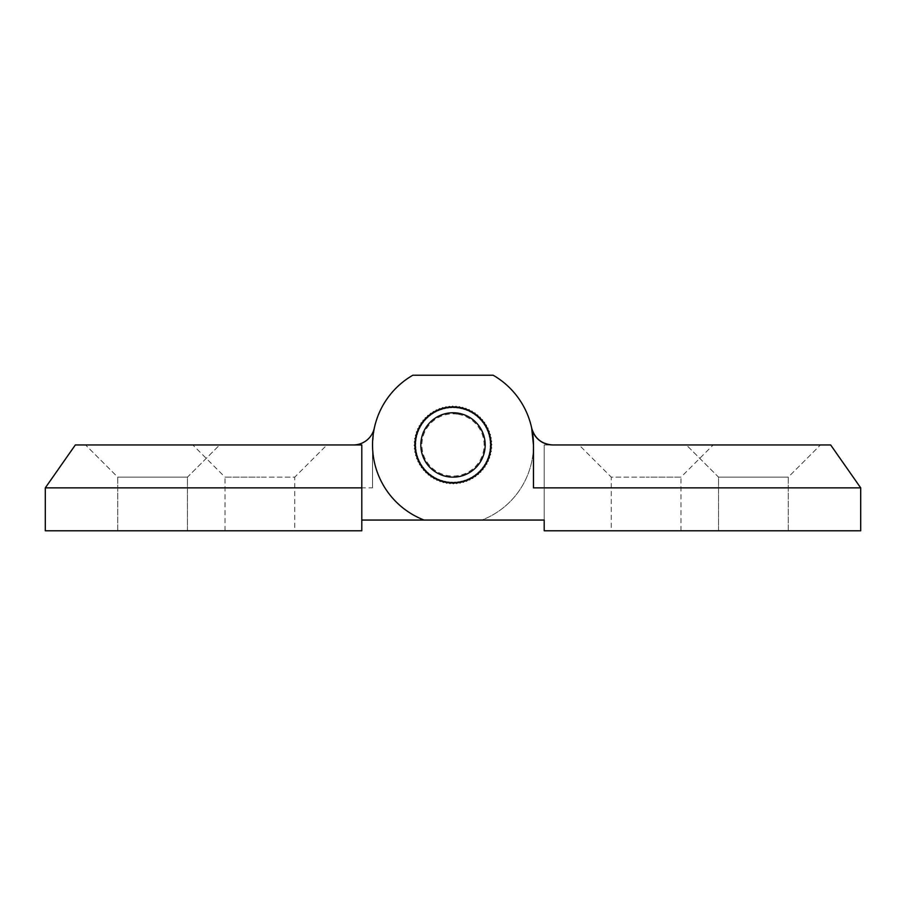 <?xml version="1.0" encoding="UTF-8"?>
<svg xmlns="http://www.w3.org/2000/svg" width="906" height="906" viewBox="0 0 906 906"><rect width="100%" height="100%" fill="white"/><g stroke="black" fill="none" stroke-linecap="round" stroke-linejoin="round"><path stroke-width="0.68" stroke-dasharray="4.53 3.4" d="M491.086 444.948A38.086 38.086 0 0 1 453 483.045A38.086 38.086 0 0 1 414.914 444.948A38.086 38.086 0 0 1 453 406.862A38.086 38.086 0 0 1 491.086 444.948A38.086 38.086 0 0 1 453 483.045A38.086 38.086 0 0 1 414.914 444.948A38.086 38.086 0 0 1 453 406.862A38.086 38.086 0 0 1 491.086 444.948A38.086 38.086 0 0 0 453 406.862A38.086 38.086 0 0 0 414.914 444.948A38.086 38.086 0 0 0 453 483.045A38.086 38.086 0 0 0 491.086 444.948A38.086 38.086 0 0 1 453 483.045A38.086 38.086 0 0 1 414.914 444.948A38.086 38.086 0 0 0 453 483.045A38.086 38.086 0 0 0 491.086 444.948A38.086 38.086 0 0 0 453 406.862A38.086 38.086 0 0 0 414.914 444.948A38.086 38.086 0 0 1 453 406.862A38.086 38.086 0 0 1 491.086 444.948A38.086 38.086 0 0 0 453 406.862A38.086 38.086 0 0 0 414.914 444.948A38.086 38.086 0 0 0 453 483.045A38.086 38.086 0 0 0 491.086 444.948A38.086 38.086 0 0 1 453 483.045A38.086 38.086 0 0 1 414.914 444.948A38.086 38.086 0 0 1 453 406.862A38.086 38.086 0 0 1 491.086 444.948M611.256 530.78L680.995 530.78L611.256 530.78L611.256 477.145L646.125 477.145L611.256 477.145L579.07 444.948L646.125 444.948L579.07 444.948M680.995 530.78L680.995 477.145L646.125 477.145L680.995 477.145L713.181 444.948L646.125 444.948L713.181 444.948M718.537 530.78L718.537 477.145L788.277 477.145L718.537 477.145L753.407 477.145L718.537 477.145L686.352 444.948L820.462 444.948L686.352 444.948L718.537 477.145L718.537 530.78L788.277 530.78L788.277 477.145L753.407 477.145L788.277 477.145L820.462 444.948L753.407 444.948L820.462 444.948L788.277 477.145L788.277 530.78L718.537 530.78M361.8 520.055L361.8 444.948L75.345 444.948L45.3 487.87L45.3 530.78L361.8 530.78L361.8 444.948L353.363 444.948A21.461 21.461 0 0 0 374.337 428.017A80.464 80.464 0 0 1 412.853 375.22L493.147 375.22L412.853 375.22A80.464 80.464 0 0 0 374.337 428.017A21.461 21.461 0 0 1 353.363 444.948L361.8 444.948L361.8 520.055L424.11 520.055A80.464 80.464 0 0 1 412.853 375.22L493.147 375.22A80.464 80.464 0 0 1 481.89 520.055L361.8 520.055L481.89 520.055A80.464 80.464 0 0 0 493.147 375.22L412.853 375.22A80.464 80.464 0 0 0 424.11 520.055A80.464 80.464 0 0 1 412.853 375.22L493.147 375.22A80.464 80.464 0 0 1 481.89 520.055A80.464 80.464 0 0 0 493.147 375.22L412.853 375.22L493.147 375.22A80.464 80.464 0 0 1 531.663 428.017A80.464 80.464 0 0 0 493.147 375.22A80.464 80.464 0 0 1 531.663 428.017A21.461 21.461 0 0 0 552.637 444.948A21.461 21.461 0 0 1 531.663 428.017M424.11 520.055L544.2 520.055L424.11 520.055L544.2 520.055L544.2 444.948L544.2 520.055L544.2 444.948L552.637 444.948M533.464 444.948L533.464 487.87M544.2 530.78L860.7 530.78L860.7 487.87L830.655 444.948L544.2 444.948L544.2 520.055M544.2 487.87L860.7 487.87M294.744 530.78L225.005 530.78L294.744 530.78L294.744 477.145L259.875 477.145L294.744 477.145L326.93 444.948L259.875 444.948L326.93 444.948M225.005 530.78L225.005 477.145L259.875 477.145L225.005 477.145L192.819 444.948L259.875 444.948L192.819 444.948M187.463 530.78L187.463 477.145L117.723 477.145L187.463 477.145L152.593 477.145L187.463 477.145L219.648 444.948L85.538 444.948L219.648 444.948L187.463 477.145L187.463 530.78L117.723 530.78L117.723 477.145L152.593 477.145L117.723 477.145L85.538 444.948L152.593 444.948L85.538 444.948L117.723 477.145L117.723 530.78L187.463 530.78M372.536 487.87L372.536 444.948L374.337 428.017A80.464 80.464 0 0 1 412.853 375.22A80.464 80.464 0 0 0 372.536 444.948L372.536 487.87L45.3 487.87M353.363 444.948C364.269 444.166 371.267 438.515 374.337 428.017M458.119 414.269A31.11 31.11 0 0 1 483.691 450.078A31.11 31.11 0 0 1 447.881 475.639A31.11 31.11 0 0 1 422.309 439.829A31.11 31.11 0 0 1 458.119 414.269M445.526 408.153L445.945 406.975L446.76 407.927A37.554 37.554 0 0 0 447.428 482.094L446.635 483.045L446.205 481.89M449.444 482.332A37.554 37.554 0 0 0 450.69 482.434L449.988 483.464L449.444 482.332M453.963 482.49L453.351 483.578L452.717 482.502A37.554 37.554 0 0 0 466.749 479.897L466.545 481.131L465.582 480.339M469.738 478.572L469.648 479.806L468.617 479.104A37.554 37.554 0 0 0 480.225 470.814L480.565 472.015L479.353 471.698M481.584 469.308A37.554 37.554 0 0 0 482.377 468.345L482.819 469.512L481.584 469.308M483.6 466.726A37.554 37.554 0 0 0 484.302 465.695L484.835 466.817L483.6 466.726M485.99 462.887L486.624 463.963L485.378 463.974A37.554 37.554 0 0 0 489.512 453.736L490.395 454.608L489.195 454.937M489.931 451.754A37.554 37.554 0 0 0 490.135 450.52L491.097 451.313L489.931 451.754M490.486 447.258L491.505 447.972L490.384 448.504A37.554 37.554 0 0 0 490.316 440.724L491.448 441.233L490.429 441.958M489.806 437.485L490.973 437.904L490.033 438.708A37.554 37.554 0 0 0 489.014 434.302L490.214 434.62L489.342 435.503M488.379 432.377A37.554 37.554 0 0 0 487.949 431.211L489.172 431.415L488.379 432.377M486.613 428.21L487.858 428.312L487.145 429.342A37.554 37.554 0 0 0 458.572 407.813L459.365 406.851L459.795 408.017M455.31 407.474L456.012 406.443L456.556 407.575A37.554 37.554 0 0 0 452.037 407.417L452.649 406.33L453.283 407.406M450.01 407.519A37.554 37.554 0 0 0 448.764 407.643L449.285 406.511L450.01 407.519M457.236 482.264L456.715 483.396L455.99 482.388M460.475 481.754L460.055 482.932L459.24 481.981M463.646 480.961L463.34 482.173L462.445 481.301M472.604 476.975L472.615 478.221L471.528 477.609M475.322 475.152L475.446 476.386L474.314 475.877M477.87 473.091L478.096 474.314L476.918 473.895M487.428 459.942L488.153 460.961L486.918 461.075M488.606 456.884L489.41 457.836L488.187 458.062M490.542 443.985L491.618 444.597L490.554 445.231M485.027 425.344L486.273 425.333L485.661 426.42M483.192 422.626L484.438 422.513L483.917 423.646M481.131 420.09L482.354 419.852L481.947 421.03M478.866 417.723L480.055 417.394L479.75 418.595M476.386 415.571L477.553 415.141L477.349 416.364M473.736 413.646L474.869 413.113L474.767 414.359M470.939 411.958L472.003 411.324L472.015 412.57M467.994 410.52L469.002 409.795L469.127 411.041M464.937 409.353L465.877 408.538L466.103 409.761M461.788 408.447L462.66 407.553L462.989 408.753M442.355 408.946L442.66 407.734L443.555 408.606M439.251 410.01L439.455 408.776L440.418 409.569M436.262 411.335L436.352 410.101L437.383 410.803M433.396 412.921L433.385 411.686L434.472 412.298M430.678 414.755L430.554 413.521L431.686 414.031M428.13 416.817L427.904 415.594L429.082 416.013M425.775 419.093L425.435 417.893L426.647 418.198M423.623 421.562L423.181 420.395L424.416 420.599M421.698 424.212L421.165 423.091L422.4 423.181M420.01 427.02L419.376 425.945L420.622 425.933M418.572 429.965L417.847 428.946L419.082 428.832M417.394 433.023L416.59 432.071L417.813 431.845M416.488 436.171L415.605 435.299L416.805 434.959M415.865 439.387L414.903 438.595L416.069 438.153M415.514 442.638L414.495 441.935L415.616 441.403M415.458 445.922L414.382 445.31L415.446 444.676M415.684 449.183L414.552 448.674L415.571 447.949M416.194 452.422L415.027 452.003L415.967 451.199M416.987 455.605L415.786 455.288L416.658 454.404M418.051 458.696L416.828 458.493L417.621 457.53M419.387 461.698L418.142 461.596L418.855 460.565M420.973 464.563L419.727 464.574L420.339 463.487M422.808 467.281L421.562 467.394L422.083 466.262M424.869 469.818L423.646 470.044L424.053 468.878M427.134 472.185L425.945 472.513L426.25 471.313M429.614 474.325L428.447 474.767L428.651 473.544M432.264 476.262L431.131 476.794L431.233 475.548M435.061 477.949L433.997 478.583L433.985 477.337M438.006 479.387L436.998 480.101L436.873 478.866M441.063 480.554L440.123 481.369L439.897 480.146M444.212 481.46L443.34 482.354L443.011 481.154"/><path stroke-width="1.36" d="M414.914 444.948A38.086 38.086 0 0 0 453 483.045A38.086 38.086 0 0 0 491.086 444.948A38.086 38.086 0 0 0 453 406.862A38.086 38.086 0 0 0 414.914 444.948M544.2 520.055L544.2 530.78L544.2 520.055L424.11 520.055A80.464 80.464 0 0 1 412.853 375.22L493.147 375.22A80.464 80.464 0 0 1 533.464 444.948L531.663 428.017A21.461 21.461 0 0 0 552.637 444.948C541.731 444.166 534.733 438.515 531.663 428.017M552.637 444.948L830.655 444.948L860.7 487.87L533.464 487.87L533.464 444.948M544.2 530.78L860.7 530.78L860.7 487.87M374.337 428.017A21.461 21.461 0 0 1 353.363 444.948M424.11 520.055L361.8 520.055M361.8 530.78L45.3 530.78L45.3 487.87L75.345 444.948L361.8 444.948L361.8 530.78M361.8 487.87L45.3 487.87M447.428 482.094A37.554 37.554 0 0 0 449.444 482.332A37.554 37.554 0 0 1 447.428 482.094L446.635 483.045L446.205 481.89A37.554 37.554 0 0 1 444.212 481.46L443.34 482.354L443.011 481.154A37.554 37.554 0 0 1 441.063 480.554L440.123 481.369L439.897 480.146A37.554 37.554 0 0 1 438.006 479.387L436.998 480.101L436.873 478.866A37.554 37.554 0 0 1 435.061 477.949L433.997 478.583L433.985 477.337A37.554 37.554 0 0 1 432.264 476.262L431.131 476.794L431.233 475.548A37.554 37.554 0 0 1 429.614 474.325L428.447 474.767L428.651 473.544A37.554 37.554 0 0 1 427.134 472.185L425.945 472.513L426.25 471.313A37.554 37.554 0 0 1 424.869 469.818L423.646 470.044L424.053 468.878A37.554 37.554 0 0 1 422.808 467.281L421.562 467.394L422.083 466.262A37.554 37.554 0 0 1 420.973 464.563L419.727 464.574L420.339 463.487A37.554 37.554 0 0 1 419.387 461.698L418.142 461.596L418.855 460.565A37.554 37.554 0 0 1 418.051 458.696L416.828 458.493L417.621 457.53A37.554 37.554 0 0 1 416.987 455.605L415.786 455.288L416.658 454.404A37.554 37.554 0 0 1 416.194 452.422L415.027 452.003L415.967 451.199A37.554 37.554 0 0 1 415.684 449.183L414.552 448.674L415.571 447.949A37.554 37.554 0 0 1 415.458 445.922L414.382 445.31L415.446 444.676A37.554 37.554 0 0 1 415.514 442.638L414.495 441.935L415.616 441.403A37.554 37.554 0 0 1 415.865 439.387L414.903 438.595L416.069 438.153A37.554 37.554 0 0 1 416.488 436.171L415.605 435.299L416.805 434.959A37.554 37.554 0 0 1 417.394 433.023L416.59 432.071L417.813 431.845A37.554 37.554 0 0 1 418.572 429.965L417.847 428.946L419.082 428.832A37.554 37.554 0 0 1 420.01 427.02L419.376 425.945L420.622 425.933A37.554 37.554 0 0 1 421.698 424.212L421.165 423.091L422.4 423.181A37.554 37.554 0 0 1 423.623 421.562L423.181 420.395L424.416 420.599A37.554 37.554 0 0 1 425.775 419.093L425.435 417.893L426.647 418.198A37.554 37.554 0 0 1 428.13 416.817L427.904 415.594L429.082 416.013A37.554 37.554 0 0 1 430.678 414.755L430.554 413.521L431.686 414.031A37.554 37.554 0 0 1 433.396 412.921L433.385 411.686L434.472 412.298A37.554 37.554 0 0 1 436.262 411.335L436.352 410.101L437.383 410.803A37.554 37.554 0 0 1 439.251 410.01L439.455 408.776L440.418 409.569A37.554 37.554 0 0 1 442.355 408.946L442.66 407.734L443.555 408.606A37.554 37.554 0 0 1 445.526 408.153L445.945 406.975L446.76 407.927A37.554 37.554 0 0 1 448.764 407.643A37.554 37.554 0 0 0 446.76 407.927M450.69 482.434A37.554 37.554 0 0 0 452.717 482.502A37.554 37.554 0 0 1 450.69 482.434L449.988 483.464L449.444 482.332M466.749 479.897A37.554 37.554 0 0 0 468.617 479.104A37.554 37.554 0 0 1 466.749 479.897L466.545 481.131L465.582 480.339A37.554 37.554 0 0 1 463.646 480.961L463.34 482.173L462.445 481.301A37.554 37.554 0 0 1 460.475 481.754L460.055 482.932L459.24 481.981A37.554 37.554 0 0 1 457.236 482.264L456.715 483.396L455.99 482.388A37.554 37.554 0 0 1 453.963 482.49L453.351 483.578L452.717 482.502M480.225 470.814A37.554 37.554 0 0 0 481.584 469.308A37.554 37.554 0 0 1 480.225 470.814L480.565 472.015L479.353 471.698A37.554 37.554 0 0 1 477.87 473.091L478.096 474.314L476.918 473.895A37.554 37.554 0 0 1 475.322 475.152L475.446 476.386L474.314 475.877A37.554 37.554 0 0 1 472.604 476.975L472.615 478.221L471.528 477.609A37.554 37.554 0 0 1 469.738 478.572L469.648 479.806L468.617 479.104M482.377 468.345A37.554 37.554 0 0 0 483.6 466.726A37.554 37.554 0 0 1 482.377 468.345L482.819 469.512L481.584 469.308M484.302 465.695A37.554 37.554 0 0 0 485.378 463.974A37.554 37.554 0 0 1 484.302 465.695L484.835 466.817L483.6 466.726M489.512 453.736A37.554 37.554 0 0 0 489.931 451.754A37.554 37.554 0 0 1 489.512 453.736L490.395 454.608L489.195 454.937A37.554 37.554 0 0 1 488.606 456.884L489.41 457.836L488.187 458.062A37.554 37.554 0 0 1 487.428 459.942L488.153 460.961L486.918 461.075A37.554 37.554 0 0 1 485.99 462.887L486.624 463.963L485.378 463.974M490.135 450.52A37.554 37.554 0 0 0 490.384 448.504A37.554 37.554 0 0 1 490.135 450.52L491.097 451.313L489.931 451.754M490.316 440.724A37.554 37.554 0 0 0 490.033 438.708A37.554 37.554 0 0 1 490.316 440.724L491.448 441.233L490.429 441.958A37.554 37.554 0 0 1 490.542 443.985L491.618 444.597L490.554 445.231A37.554 37.554 0 0 1 490.486 447.258L491.505 447.972L490.384 448.504M489.014 434.302A37.554 37.554 0 0 0 488.379 432.377A37.554 37.554 0 0 1 489.014 434.302L490.214 434.62L489.342 435.503A37.554 37.554 0 0 1 489.806 437.485L490.973 437.904L490.033 438.708M487.949 431.211A37.554 37.554 0 0 0 487.145 429.342A37.554 37.554 0 0 1 487.949 431.211L489.172 431.415L488.379 432.377M458.572 407.813A37.554 37.554 0 0 0 456.556 407.575A37.554 37.554 0 0 1 458.572 407.813L459.365 406.851L459.795 408.017A37.554 37.554 0 0 1 461.788 408.447L462.66 407.553L462.989 408.753A37.554 37.554 0 0 1 464.937 409.353L465.877 408.538L466.103 409.761A37.554 37.554 0 0 1 467.994 410.52L469.002 409.795L469.127 411.041A37.554 37.554 0 0 1 470.939 411.958L472.003 411.324L472.015 412.57A37.554 37.554 0 0 1 473.736 413.646L474.869 413.113L474.767 414.359A37.554 37.554 0 0 1 476.386 415.571L477.553 415.141L477.349 416.364A37.554 37.554 0 0 1 478.866 417.723L480.055 417.394L479.75 418.595A37.554 37.554 0 0 1 481.131 420.09L482.354 419.852L481.947 421.03A37.554 37.554 0 0 1 483.192 422.626L484.438 422.513L483.917 423.646A37.554 37.554 0 0 1 485.027 425.344L486.273 425.333L485.661 426.42A37.554 37.554 0 0 1 486.613 428.21L487.858 428.312L487.145 429.342M452.037 407.417A37.554 37.554 0 0 0 450.01 407.519A37.554 37.554 0 0 1 452.037 407.417L452.649 406.33L453.283 407.406A37.554 37.554 0 0 1 455.31 407.474L456.012 406.443L456.556 407.575M447.7 476.703A32.186 32.186 0 0 0 484.744 450.248A32.186 32.186 0 0 0 458.3 413.204A32.186 32.186 0 0 0 421.256 439.659A32.186 32.186 0 0 0 447.7 476.703M448.764 407.643L449.285 406.511L450.01 407.519"/></g></svg>
